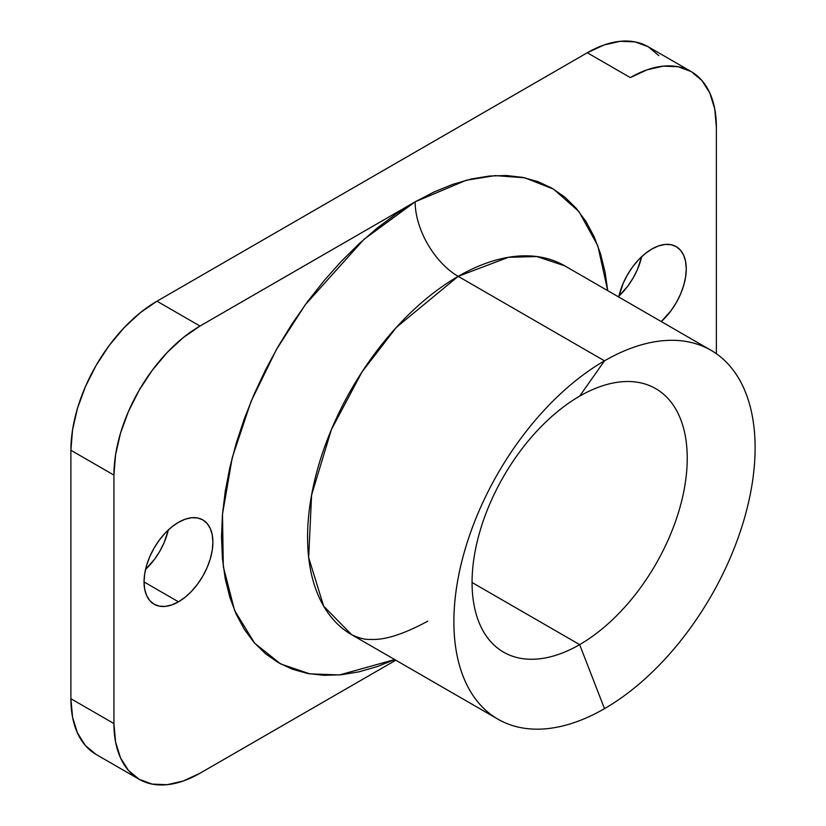 <?xml version="1.0" encoding="UTF-8"?>
<svg xmlns="http://www.w3.org/2000/svg" width="826" height="826" viewBox="0 0 826 826"><rect width="100%" height="100%" fill="white"/><g stroke="black" fill="none" stroke-linecap="round" stroke-linejoin="round"><path stroke-width="1.24" d="M145.572 569.362A48.682 28.105 120 0 0 168.339 529.92L164.064 542.785L159.779 551.272L154.565 559.233L145.572 569.362M178.478 601.824L144.044 581.948L144.705 589.32L146.667 595.639L149.847 600.678L154.132 604.229L159.346 606.16L165.303 606.398L171.756 604.931L178.478 601.824L185.189 597.177L191.642 591.189L197.6 584.075L202.814 576.125L207.099 567.627L210.279 558.913L212.241 550.333L212.901 542.197L212.241 534.814L210.279 528.495L207.099 523.457L202.814 519.905A48.682 28.105 -60 0 1 210.279 558.913A48.682 28.105 -60 0 1 178.478 601.824A48.682 28.105 -60 0 1 154.132 604.229A48.682 28.105 -60 0 1 146.667 565.221A48.682 28.105 -60 0 1 178.478 522.311A48.682 28.105 -60 0 1 202.814 519.905L197.6 517.974L191.642 517.737L185.189 519.203L178.478 522.311L171.756 526.957L165.303 532.946L159.346 540.059L154.132 548.01L149.847 556.507L146.667 565.221L144.705 573.802L144.044 581.948L178.478 601.824M618.932 296.08A48.682 28.105 120 0 0 641.699 256.638L637.424 269.493L633.139 277.99L627.925 285.941L618.932 296.08M651.828 249.029A48.682 28.105 -60 0 1 676.174 246.613A48.682 28.105 -60 0 1 661.265 321.562L670.96 310.782L676.174 302.832L680.459 294.335L683.639 285.631L685.59 277.04L686.261 268.904L685.59 261.532L683.639 255.203L680.459 250.164L676.174 246.613L670.96 244.682L665.002 244.444L658.549 245.911L651.828 249.029L645.116 253.665L638.653 259.653L632.706 266.767L627.492 274.728L623.207 283.215L618.726 296.999A48.682 28.105 -60 0 1 651.828 249.029M427.754 621.162C403.707 634.192 384.679 640.274 370.678 639.396C365.66 639.82 359.331 638.261 351.68 634.729L323.647 606.119L308.676 557.612L311.578 495.063L331.371 429.654L362.005 371.948L396.346 327.385L458.182 276.349A213.005 122.981 120 0 1 564.685 265.807L536.755 256.535L508.393 257.309L458.182 276.349A60.856 35.136 60 0 1 415.148 201.823L466.236 180.244L495.053 175.608L524.747 177.796L553.513 189.102L578.809 211.415L597.756 245.57L607.719 290.649L605.076 272.146L600.461 253.53L594.059 236.566L585.933 221.42L576.166 208.235L564.839 197.146L552.078 188.256L537.994 181.648L522.734 177.394L506.431 175.515L489.26 176.052L471.367 178.994L452.927 184.301L434.135 191.931L415.148 201.823L396.17 213.851L377.368 227.924L358.938 243.897L341.045 261.625L323.864 280.923L307.571 301.614L292.301 323.503L278.228 346.362L265.466 369.996L254.14 394.157L244.372 418.617L236.246 443.139L229.845 467.495L225.23 491.449L222.442 514.763L221.502 537.22L222.442 558.603L225.23 578.696L229.845 597.322L236.246 614.286L244.372 629.433L254.14 642.607L265.466 653.696L278.228 662.586L292.301 669.194L307.571 673.458L323.864 675.327L341.045 674.79L358.938 671.848L377.368 666.541L394.714 659.571L339.527 674.935L309.781 673.861L280.664 663.949L254.645 643.186L234.615 610.528L223.309 566.657L222.483 514.247L232.261 457.552L251.104 401.312L276.4 349.543L305.217 304.815L363.905 239.375L415.148 201.823L199.985 326.043L415.148 201.823A60.856 35.136 -120 0 0 458.182 276.349A213.005 122.981 120 0 0 319.032 464.047A213.005 122.981 120 0 0 351.68 634.729L497.995 719.198A213.005 122.981 -60 0 1 465.348 548.526A213.005 122.981 -60 0 1 604.498 360.828A213.005 122.981 -60 0 1 755.109 447.785A213.005 122.981 -60 0 1 604.498 708.656L579.645 644.621A152.139 87.845 120 0 0 687.232 458.285A152.139 87.845 120 0 0 579.645 396.17L604.498 360.828L458.182 276.349L604.498 360.828A213.005 122.981 -60 0 1 710.99 350.276A213.005 122.981 -60 0 1 743.648 520.958A213.005 122.981 -60 0 1 604.498 708.656A213.005 122.981 -60 0 1 497.995 719.198M579.645 644.621L472.069 582.506L579.645 644.621A152.139 87.845 -60 0 1 503.581 652.158A152.139 87.845 -60 0 1 480.257 530.24A152.139 87.845 -60 0 1 579.645 396.17A152.139 87.845 -60 0 1 655.72 388.633A152.139 87.845 -60 0 1 679.044 510.551A152.139 87.845 -60 0 1 579.645 644.621L604.498 708.656A213.005 122.981 -60 0 1 453.877 621.699A213.005 122.981 -60 0 1 604.498 360.828L579.645 396.17A152.139 87.845 120 0 0 472.069 582.506A152.139 87.845 120 0 0 579.645 644.621M96.095 754.437L85.398 745.548L77.448 732.961L72.543 717.144L70.891 698.713L70.891 450.263L113.926 475.105L113.926 723.555L70.891 698.713A121.711 70.272 120 0 0 96.105 754.437L139.129 779.279A121.711 70.272 -60 0 0 199.985 773.25L395.799 660.201L199.985 773.25L183.196 781.035L167.059 784.7L152.17 784.111L139.129 779.279L128.433 770.4L120.472 757.803L115.578 741.996L113.926 723.555L113.926 475.105L115.578 454.765L120.472 433.299L128.433 411.524L139.129 390.285L152.17 370.399L167.059 352.619L183.196 337.648L199.985 326.043L156.961 301.201L587.286 52.75L630.31 77.592L647.109 69.807L663.247 66.142L678.125 66.741L691.176 71.563L701.873 80.452L709.823 93.039L714.727 108.856L716.379 127.287L716.379 353.714L716.379 127.287A121.711 70.272 -60 0 0 691.166 71.563A121.711 70.272 -60 0 0 630.31 77.592L587.286 52.75L604.074 44.965L620.212 41.3L635.101 41.889L648.142 46.721L658.838 55.6M139.129 779.279A121.711 70.272 -60 0 1 113.926 723.555L70.891 698.713L70.891 450.263L72.543 429.923L77.448 408.447L85.398 386.682L96.095 365.443L109.146 345.547L124.024 327.777L140.162 312.796L156.961 301.201L587.286 52.75A121.711 70.272 120 0 1 648.142 46.721L691.166 71.563M70.891 450.263L113.926 475.105A121.711 70.272 -60 0 1 199.985 326.043L156.961 301.201A121.711 70.272 120 0 0 70.891 450.263M564.685 265.807L710.99 350.276"/></g></svg>

